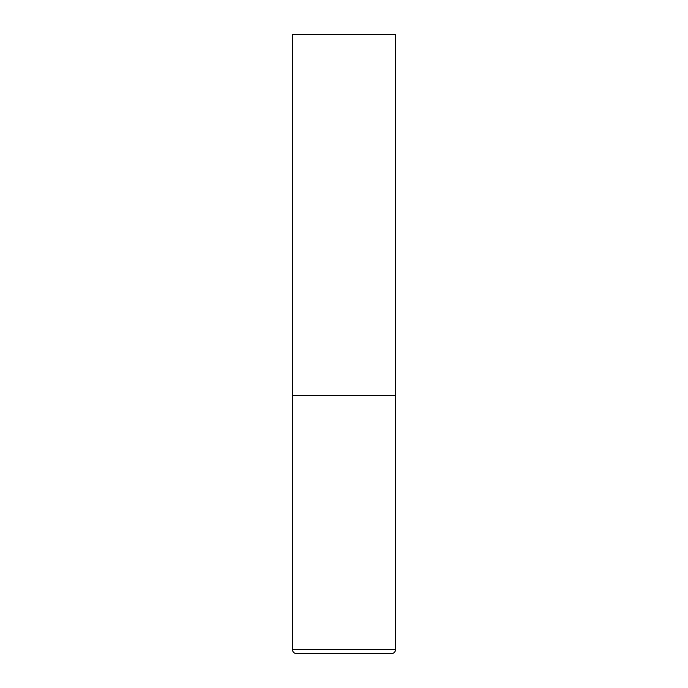 <?xml version="1.0" encoding="UTF-8"?>
<svg xmlns="http://www.w3.org/2000/svg" width="688" height="688" viewBox="0 0 688 688"><rect width="100%" height="100%" fill="white"/><g stroke="black" fill="none" stroke-linecap="round" stroke-linejoin="round"><path stroke-width="1.03" d="M395.6 649.472L395.6 395.6L292.4 395.6L395.6 395.6L395.6 34.4L292.4 34.4L292.4 649.472C292.641 651.983 294.017 653.359 296.528 653.6L391.472 653.6C393.983 653.359 395.359 651.983 395.6 649.472L292.4 649.472"/></g></svg>
